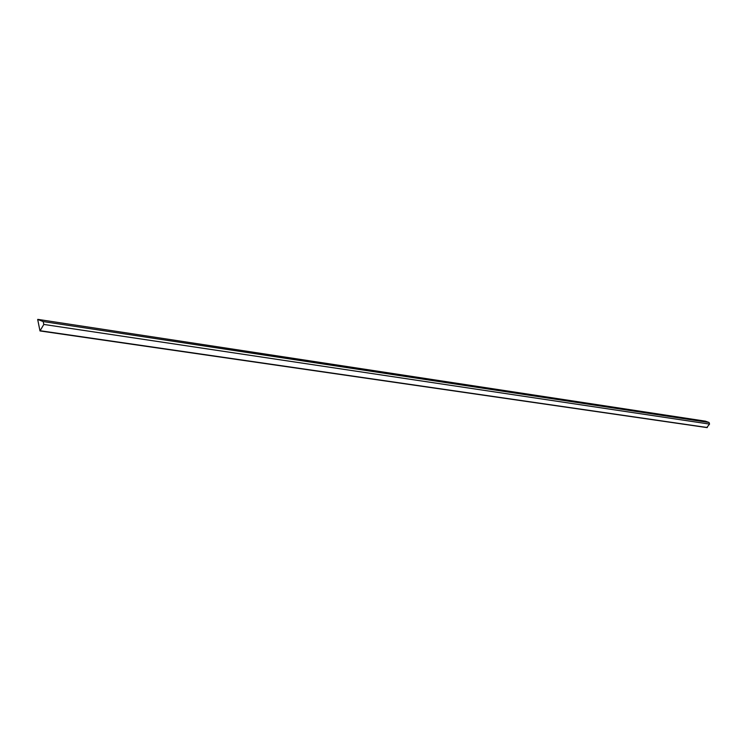 <?xml version="1.0" encoding="UTF-8"?>
<svg xmlns="http://www.w3.org/2000/svg" width="747" height="747" viewBox="0 0 747 747"><rect width="100%" height="100%" fill="white"/><g stroke="black" fill="none" stroke-linecap="round" stroke-linejoin="round"><path stroke-width="1.12" d="M37.677 319.417L43.186 321.565L43.812 324.441L39.983 330.94L37.677 319.417M705.429 421.177L709.071 422.485L709.547 424.091L706.867 427.452M709.071 422.485L43.186 321.565M709.547 424.091L43.812 324.441M707.334 427.527L40.366 330.762M705.635 421.205L38.181 319.427M707.082 427.611L39.983 330.94"/></g></svg>
